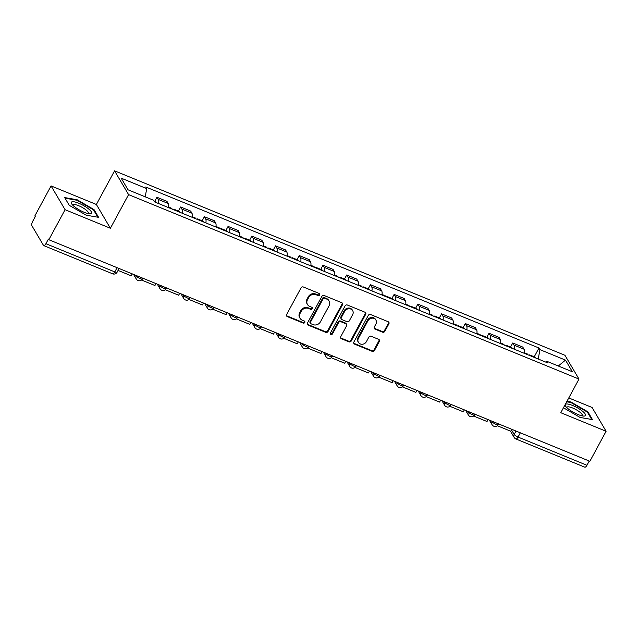 <?xml version="1.0" encoding="UTF-8"?>
<svg xmlns="http://www.w3.org/2000/svg" width="638" height="638" viewBox="0 0 638 638"><rect width="100%" height="100%" fill="white"/><g stroke="black" fill="none" stroke-linecap="round" stroke-linejoin="round"><path stroke-width="0.96" d="M319.686 294.947A1.22 1.085 149.5 0 0 319.199 293.48L303.345 286.988A1.739 1.547 149.5 0 0 301.048 287.858L286.637 314.51A1.739 1.547 149.5 0 0 287.331 316.6L303.186 323.091A1.22 1.085 149.5 0 0 304.797 321.44A1.22 1.085 149.5 0 0 304.31 321.018L302.26 320.18A5.567 4.96 149.5 0 1 300.019 318.266A5.567 4.96 149.5 0 1 300.043 313.489L301.248 311.264A5.567 4.96 149.5 0 1 308.585 308.481L310.634 309.326A1.22 1.085 149.5 0 0 312.245 307.668A1.22 1.085 149.5 0 0 311.759 307.253L309.701 306.407A5.567 4.96 149.5 0 1 307.468 304.501A5.567 4.96 149.5 0 1 307.492 299.716L308.688 297.499A5.567 4.96 149.5 0 1 316.025 294.716L318.083 295.553A1.22 1.085 149.5 0 0 319.686 294.947M307.468 304.501L307.053 303.808A5.567 4.96 149.5 0 1 307.077 299.023L308.282 296.806A5.567 4.96 149.5 0 1 315.619 294.022L317.668 294.86A1.22 1.085 149.5 0 0 319.415 293.6M286.478 315.627A1.739 1.547 149.5 0 0 286.925 315.906L302.779 322.397A1.22 1.085 149.5 0 0 304.517 321.137M300.019 318.266L299.613 317.572A5.567 4.96 149.5 0 1 299.637 312.795L300.833 310.57A5.567 4.96 149.5 0 1 308.17 307.787L310.228 308.632A1.22 1.085 149.5 0 0 311.966 307.364M382.553 332.175A1.739 1.547 149.5 0 0 384.842 331.305L388.885 323.825A1.739 1.547 149.5 0 0 388.191 321.735L370.582 314.526A1.739 1.547 149.5 0 0 368.286 315.395L353.875 342.048A1.739 1.547 149.5 0 0 354.569 344.137L372.185 351.347A1.739 1.547 149.5 0 0 374.474 350.477L379.355 341.45A1.739 1.547 149.5 0 0 378.669 339.352L371.133 336.266A1.739 1.547 149.5 0 0 368.836 337.135L366.411 341.617A4.657 4.147 149.5 0 1 362.4 344.249A4.657 4.147 149.5 0 1 358.412 342.343A4.657 4.147 149.5 0 1 358.428 338.347L367.919 320.802A4.657 4.147 149.5 0 1 371.93 318.171A4.657 4.147 149.5 0 1 375.918 320.077A4.657 4.147 149.5 0 1 375.902 324.072L374.323 326.999A1.739 1.547 149.5 0 0 375.008 329.088L382.553 332.175L382.138 331.481A1.739 1.547 149.5 0 0 384.435 330.612L388.478 323.131A1.739 1.547 149.5 0 0 388.638 322.015M110.39 228.26L96.378 204.471L51.064 185.913L65.076 209.703L110.39 228.26L128.581 194.622L578.977 379.076L560.786 412.714L606.1 431.272L589.871 461.29L48.847 239.729L48.44 239.035L45.912 243.708L114.792 271.916A3.549 0.901 28.4 0 0 117.097 272.219L119.107 268.494M65.076 209.703L48.847 239.729M342.47 304.82A1.739 1.547 149.5 0 0 341.777 302.723L324.16 295.514A1.739 1.547 149.5 0 0 321.871 296.383L307.46 323.035A1.739 1.547 149.5 0 0 308.154 325.125L325.763 332.342A1.739 1.547 149.5 0 0 328.06 331.473L342.47 304.82L342.056 304.127A1.739 1.547 149.5 0 0 342.215 303.01M347.375 305.02L364.984 312.229A1.739 1.547 149.5 0 1 365.678 314.327L351.267 340.971A1.739 1.547 149.5 0 1 348.97 341.84L341.434 338.754A1.739 1.547 149.5 0 1 340.74 336.665L346.586 325.858A1.739 1.547 149.5 0 0 345.9 323.761L340.899 321.719A1.739 1.547 149.5 0 0 338.603 322.589L332.518 333.841A1.22 1.085 149.5 0 1 330.428 332.98L345.078 305.889A1.739 1.547 149.5 0 1 347.375 305.02M51.064 185.913L34.835 215.931L35.242 216.625L32.713 221.306A3.549 1.332 -67.7 0 0 31.9 225.708L43.464 245.335A3.549 1.332 -67.7 0 0 43.751 245.598A3.549 1.332 -67.7 0 0 45.912 243.708M96.378 204.471L114.569 170.832L564.957 355.286L578.977 379.076M606.1 431.272L592.088 407.483L568.777 397.937M589.225 461.027L586.936 465.269A3.549 1.332 112.3 0 1 584.775 467.168L515.887 438.96A3.549 1.332 -67.7 0 0 518.048 437.062L586.936 465.269M168.472 207.589A8.158 3.07 -67.7 0 0 168.209 203.49L158.168 199.375A8.158 3.07 112.3 0 1 158.431 203.482M158.168 199.375L156.924 197.262L154.707 201.361M168.209 203.49L166.957 201.369L156.924 197.262M178.425 211.082L180.642 206.975L181.894 209.089A8.158 3.07 112.3 0 1 182.157 213.196M192.19 217.311A8.158 3.07 -67.7 0 0 191.926 213.204L190.682 211.082L180.642 206.975M202.15 220.796L204.367 216.689L205.611 218.802A8.158 3.07 112.3 0 1 205.875 222.909M215.907 227.024A8.158 3.07 -67.7 0 0 215.652 222.917L214.4 220.796L204.367 216.689M225.868 230.509L228.085 226.402L229.337 228.524A8.158 3.07 112.3 0 1 229.592 232.623M239.633 236.738A8.158 3.07 -67.7 0 0 239.37 232.631L238.126 230.517L228.085 226.402M249.594 240.223L251.811 236.116L253.055 238.237A8.158 3.07 112.3 0 1 253.318 242.344M263.35 246.451A8.158 3.07 -67.7 0 0 263.087 242.344L261.843 240.231L251.811 236.116M273.311 249.936L275.528 245.829L276.772 247.951A8.158 3.07 112.3 0 1 277.036 252.058M287.076 256.165A8.158 3.07 -67.7 0 0 286.813 252.058L285.569 249.944L275.528 245.829M297.029 259.65L299.254 255.551L300.498 257.664A8.158 3.07 112.3 0 1 300.761 261.771M310.794 265.879A8.158 3.07 -67.7 0 0 310.531 261.771L309.286 259.658L299.254 255.551M320.755 269.364L322.972 265.264L324.216 267.378A8.158 3.07 112.3 0 1 324.479 271.485M334.519 275.592A8.158 3.07 -67.7 0 0 334.256 271.485L333.004 269.372L322.972 265.264M344.472 279.077L346.689 274.978L347.941 277.091A8.158 3.07 112.3 0 1 348.204 281.199M358.237 285.306A8.158 3.07 -67.7 0 0 357.974 281.199L356.73 279.085L346.689 274.978M368.198 288.791L370.415 284.692L371.659 286.805A8.158 3.07 112.3 0 1 371.922 290.912M381.955 295.019A8.158 3.07 -67.7 0 0 381.691 290.92L380.447 288.799L370.415 284.692M391.915 298.512L394.132 294.405L395.385 296.518A8.158 3.07 112.3 0 1 395.64 300.626M405.68 304.741A8.158 3.07 -67.7 0 0 405.417 300.634L404.173 298.512L394.132 294.405M415.633 308.226L417.858 304.119L419.102 306.232A8.158 3.07 112.3 0 1 419.365 310.339M429.398 314.454A8.158 3.07 -67.7 0 0 429.135 310.347L427.891 308.234L417.858 304.119M439.359 317.939L441.576 313.832L442.82 315.954A8.158 3.07 112.3 0 1 443.083 320.053M453.124 324.168A8.158 3.07 -67.7 0 0 452.86 320.061L451.608 317.947L441.576 313.832M463.076 327.653L465.301 323.546L466.545 325.667A8.158 3.07 112.3 0 1 466.809 329.774M476.841 333.881A8.158 3.07 -67.7 0 0 476.578 329.774L475.334 327.661L465.301 323.546M486.802 337.366L489.019 333.267L490.263 335.381A8.158 3.07 112.3 0 1 490.526 339.488M500.567 343.595A8.158 3.07 -67.7 0 0 500.304 339.488L499.052 337.374L489.019 333.267M510.52 347.08L512.737 342.981L513.989 345.094A8.158 3.07 112.3 0 1 514.252 349.201M524.284 353.308A8.158 3.07 -67.7 0 0 524.021 349.201L522.777 347.088L512.737 342.981M538.217 359.019L539.947 349.648L565.491 360.111L572.358 371.763L546.814 361.299L547.771 362.926L154.555 201.895L153.591 200.26L128.047 189.805L121.18 178.146L146.724 188.609L145.209 196.831M539.947 349.648L538.99 348.013L145.767 186.982L146.724 188.609M128.581 194.622L114.569 170.832M94.041 209.607L77.086 199.734L64.693 197.589L69.247 205.316L86.194 215.189L98.587 217.335L94.041 209.607L93.706 210.213M563.458 407.77L580.078 417.451L592.471 419.597L587.925 411.869L570.97 401.996L566.959 401.302M534.245 356.794L538.99 348.013M546.814 361.299L545.665 362.065M558.298 366.005L565.491 360.111M76.815 200.236L77.086 199.734M570.699 402.49L570.97 401.996M587.59 412.475L587.925 411.869M307.301 324.152A1.739 1.547 149.5 0 0 307.739 324.431L325.356 331.648A1.739 1.547 149.5 0 0 327.645 330.779L342.056 304.127M324.686 298.257A1.22 1.085 149.5 0 0 323.075 298.871L310.427 322.262A1.22 1.085 149.5 0 0 310.913 323.729L313.075 324.614A5.567 4.96 149.5 0 0 320.42 321.831L329.064 305.841A5.567 4.96 149.5 0 0 329.088 301.056A5.567 4.96 149.5 0 0 326.847 299.142L324.279 297.563A1.22 1.085 149.5 0 0 322.668 298.177L323.075 298.871M310.427 323.306L310.02 322.613A1.22 1.085 149.5 0 1 310.02 321.568L322.668 298.177M329.088 301.056L328.674 300.362A5.567 4.96 149.5 0 0 326.441 298.448L326.847 299.142M324.279 297.563L326.441 298.448M340.58 337.781A1.739 1.547 149.5 0 0 341.027 338.06L348.563 341.147A1.739 1.547 149.5 0 0 350.86 340.277L365.271 313.633A1.739 1.547 149.5 0 0 365.43 312.508M346.594 324.359L346.187 323.665A1.739 1.547 149.5 0 0 345.485 323.067L340.485 321.026A1.739 1.547 149.5 0 0 338.196 321.895L332.111 333.148L332.518 333.841M330.293 333.642A1.22 1.085 149.5 0 0 332.111 333.148M352.654 314.638A4.657 4.147 149.5 0 0 352.67 310.642A4.657 4.147 149.5 0 0 348.683 308.744A4.657 4.147 149.5 0 0 344.664 311.368L341.322 317.549A1.739 1.547 149.5 0 0 342.016 319.646L347.016 321.696A1.739 1.547 149.5 0 0 349.313 320.826L352.654 314.638M352.67 310.642L352.264 309.948A4.657 4.147 149.5 0 0 348.268 308.05A4.657 4.147 149.5 0 0 344.257 310.674L344.664 311.368M341.314 319.048L340.907 318.354A1.739 1.547 149.5 0 1 340.915 316.855L344.257 310.674M374.163 328.115A1.739 1.547 149.5 0 0 374.602 328.395L382.138 331.481M375.918 320.077L375.511 319.383A4.657 4.147 149.5 0 0 371.523 317.477A4.657 4.147 149.5 0 0 367.504 320.109L367.919 320.802M358.412 342.343L357.998 341.649A4.657 4.147 149.5 0 1 358.022 337.654L367.504 320.109M353.715 343.164A1.739 1.547 149.5 0 0 354.162 343.443L371.771 350.653A1.739 1.547 149.5 0 0 374.067 349.784L378.948 340.756A1.739 1.547 149.5 0 0 379.108 339.639M156.342 202.629A4.474 1.683 -67.7 0 0 155.808 201.815L154.093 201.114M132.249 273.877L131.213 275.799L118.07 270.416M74.247 206.513A11.524 2.935 28.4 0 0 89.862 213.818A11.524 2.935 28.4 0 0 88.706 209.017A11.524 2.935 28.4 0 0 76.026 202.262A11.524 2.935 28.4 0 0 71.815 204.064A11.524 2.935 28.4 0 0 74.247 206.513M88.1 213.571A8.725 2.225 28.4 0 0 88.411 213.291A8.725 2.225 28.4 0 0 86.21 210.085A8.725 2.225 28.4 0 0 78.259 205.54A8.725 2.225 28.4 0 0 73.059 204.989A8.725 2.225 28.4 0 0 72.995 205.404M69.255 205.324L65.052 198.195L77.062 200.276L93.491 209.846L97.829 217.207M568.131 408.775A11.524 2.935 28.4 0 0 583.746 416.08A11.524 2.935 28.4 0 0 582.59 411.279A11.524 2.935 28.4 0 0 569.909 404.524A11.524 2.935 28.4 0 0 565.699 406.318A11.524 2.935 28.4 0 0 568.131 408.775M581.984 415.832A8.725 2.225 28.4 0 0 582.295 415.553A8.725 2.225 28.4 0 0 580.094 412.347A8.725 2.225 28.4 0 0 572.142 407.802A8.725 2.225 28.4 0 0 566.943 407.251A8.725 2.225 28.4 0 0 566.879 407.658M566.688 401.796L570.946 402.538L587.375 412.1L591.705 419.461M174.517 210.069A4.474 1.683 -67.7 0 0 173.975 209.256A4.474 1.683 -67.7 0 0 173.018 209.455M180.068 212.342A4.474 1.683 -67.7 0 0 179.525 211.529L173.975 209.256M168.552 207.039L171.542 208.259A4.474 1.683 112.3 0 1 172.085 209.073M155.975 283.599L154.938 285.513L141.516 280.018M198.235 219.783A4.474 1.683 -67.7 0 0 197.7 218.97A4.474 1.683 -67.7 0 0 196.743 219.169M203.785 222.056A4.474 1.683 -67.7 0 0 203.243 221.242L197.7 218.97M192.277 216.753L195.26 217.973A4.474 1.683 112.3 0 1 195.802 218.786M179.693 293.313L178.656 295.227L165.234 289.732M221.96 229.497A4.474 1.683 -67.7 0 0 221.418 228.683A4.474 1.683 -67.7 0 0 220.461 228.882M227.503 231.769A4.474 1.683 -67.7 0 0 226.969 230.956L221.418 228.683M215.995 226.466L218.986 227.686A4.474 1.683 112.3 0 1 219.52 228.5M203.41 303.026L202.374 304.94L188.96 299.445M245.678 239.21A4.474 1.683 -67.7 0 0 245.136 238.397A4.474 1.683 -67.7 0 0 244.187 238.604M251.228 241.483A4.474 1.683 -67.7 0 0 250.686 240.67L245.136 238.397M239.721 236.18L242.703 237.4A4.474 1.683 112.3 0 1 243.245 238.213M227.136 312.74L226.099 314.654L212.677 309.159M269.396 248.924A4.474 1.683 -67.7 0 0 268.861 248.11A4.474 1.683 -67.7 0 0 267.904 248.318M274.946 251.197A4.474 1.683 -67.7 0 0 274.412 250.383L268.861 248.11M263.438 245.893L266.429 247.121A4.474 1.683 112.3 0 1 266.963 247.927M250.854 322.453L249.817 324.375L236.403 318.872M293.121 258.637A4.474 1.683 -67.7 0 0 292.579 257.832A4.474 1.683 -67.7 0 0 291.63 258.031M298.672 260.91A4.474 1.683 -67.7 0 0 298.129 260.105L292.579 257.832M287.156 255.607L290.146 256.835A4.474 1.683 112.3 0 1 290.689 257.648M274.579 332.167L273.543 334.089L260.121 328.594M316.839 268.359A4.474 1.683 -67.7 0 0 316.304 267.545A4.474 1.683 -67.7 0 0 315.347 267.745M322.389 270.632A4.474 1.683 -67.7 0 0 321.855 269.818L316.304 267.545M310.881 265.32L313.872 266.548A4.474 1.683 112.3 0 1 314.406 267.362M298.297 341.88L297.26 343.802L283.838 338.307M340.564 278.072A4.474 1.683 -67.7 0 0 340.022 277.259A4.474 1.683 -67.7 0 0 339.065 277.458M346.115 280.345A4.474 1.683 -67.7 0 0 345.573 279.532L340.022 277.259M334.599 275.034L337.59 276.262A4.474 1.683 112.3 0 1 338.132 277.075M322.023 351.594L320.986 353.516L307.564 348.021M364.282 287.786A4.474 1.683 -67.7 0 0 363.74 286.972A4.474 1.683 -67.7 0 0 362.791 287.172M369.833 290.059A4.474 1.683 -67.7 0 0 369.29 289.245L363.74 286.972M358.325 284.747L361.307 285.976A4.474 1.683 112.3 0 1 361.85 286.789M345.74 361.307L344.703 363.229L331.281 357.735M388 297.499A4.474 1.683 -67.7 0 0 387.465 296.686A4.474 1.683 -67.7 0 0 386.508 296.885M393.55 299.772A4.474 1.683 -67.7 0 0 393.016 298.959L387.465 296.686M382.042 294.469L385.033 295.689A4.474 1.683 112.3 0 1 385.567 296.503M369.458 371.029L368.421 372.943L355.007 367.448M411.725 307.213A4.474 1.683 -67.7 0 0 411.183 306.399A4.474 1.683 -67.7 0 0 410.234 306.599M417.276 309.486A4.474 1.683 -67.7 0 0 416.734 308.672L411.183 306.399M405.76 304.182L408.751 305.403A4.474 1.683 112.3 0 1 409.293 306.216M393.183 380.742L392.147 382.656L378.725 377.162M435.443 316.926A4.474 1.683 -67.7 0 0 434.909 316.113A4.474 1.683 -67.7 0 0 433.952 316.312M440.994 319.199A4.474 1.683 -67.7 0 0 440.459 318.386L434.909 316.113M429.486 313.896L432.476 315.116A4.474 1.683 112.3 0 1 433.011 315.93M416.901 390.456L415.864 392.37L402.45 386.875M459.169 326.64A4.474 1.683 -67.7 0 0 458.626 325.827A4.474 1.683 -67.7 0 0 457.669 326.034M464.719 328.913A4.474 1.683 -67.7 0 0 464.177 328.099L458.626 325.827M453.203 323.61L456.194 324.83A4.474 1.683 112.3 0 1 456.736 325.643M440.627 400.17L439.59 402.084L426.168 396.589M482.886 336.354A4.474 1.683 -67.7 0 0 482.352 335.54A4.474 1.683 -67.7 0 0 481.395 335.748M488.437 338.626A4.474 1.683 -67.7 0 0 487.903 337.813L482.352 335.54M476.929 333.323L479.92 334.551A4.474 1.683 112.3 0 1 480.454 335.357M464.344 409.883L463.308 411.805L449.886 406.302M506.612 346.075A4.474 1.683 -67.7 0 0 506.07 345.262A4.474 1.683 -67.7 0 0 505.113 345.461M512.162 348.348A4.474 1.683 -67.7 0 0 511.62 347.535L506.07 345.262M500.647 343.037L503.637 344.265A4.474 1.683 112.3 0 1 504.18 345.078M488.07 419.597L487.025 421.519L473.611 416.024M530.33 355.789A4.474 1.683 -67.7 0 0 529.787 354.975A4.474 1.683 -67.7 0 0 528.838 355.175M535.88 358.062A4.474 1.683 -67.7 0 0 535.338 357.248L529.787 354.975M524.372 352.75L527.355 353.978A4.474 1.683 112.3 0 1 527.897 354.792M511.788 429.31L510.751 431.232L497.329 425.737M511.493 429.853L514.188 434.43A3.549 0.901 28.4 0 0 518.048 437.062L520.345 432.819M516.022 431.049L514.188 434.43A3.549 3.158 -30.5 0 0 514.18 437.477A3.549 3.549 0 0 0 515.887 438.96M500.304 339.488L490.263 335.381M476.578 329.774L466.545 325.667M452.86 320.061L442.82 315.954M429.135 310.347L419.102 306.232M405.417 300.634L395.385 296.518M381.691 290.92L371.659 286.805M357.974 281.199L347.941 277.091M334.256 271.485L324.216 267.378M310.531 261.771L300.498 257.664M286.813 252.058L276.772 247.951M263.087 242.344L253.055 238.237M239.37 232.631L229.337 228.524M215.652 222.917L205.611 218.802M191.926 213.204L181.894 209.089M524.021 349.201L513.989 345.094M491.754 421.112L492.105 421.702A3.549 0.901 28.4 0 0 495.343 424.055A3.549 0.901 28.4 0 0 498.262 424.629L498.645 423.927M492.297 421.335L492.105 421.702A3.549 3.158 -30.5 0 0 492.089 424.741A3.549 3.549 0 0 0 498.262 424.629M468.037 411.39L468.38 411.981A3.549 0.901 28.4 0 0 471.618 414.341A3.549 0.901 28.4 0 0 474.544 414.915L474.919 414.214M468.579 411.614L468.38 411.981A3.549 3.158 -30.5 0 0 468.364 415.027A3.549 3.549 0 0 0 474.544 414.915M444.311 401.677L444.662 402.267A3.549 0.901 28.4 0 0 447.9 404.628A3.549 0.901 28.4 0 0 450.819 405.202L451.202 404.5M444.861 401.9L444.662 402.267A3.549 3.158 -30.5 0 0 444.646 405.313A3.549 3.549 0 0 0 450.819 405.202M420.594 391.963L420.936 392.553A3.549 0.901 28.4 0 0 424.174 394.914A3.549 0.901 28.4 0 0 427.101 395.488L427.476 394.786M421.136 392.187L420.936 392.553A3.549 3.158 -30.5 0 0 420.928 395.6A3.549 3.549 0 0 0 427.101 395.488M396.868 382.25L397.219 382.84A3.549 0.901 28.4 0 0 400.457 385.2A3.549 0.901 28.4 0 0 403.375 385.775L403.758 385.073M397.418 382.473L397.219 382.84A3.549 3.158 -30.5 0 0 397.203 385.886A3.549 3.549 0 0 0 403.375 385.775M373.15 372.536L373.493 373.126A3.549 0.901 28.4 0 0 376.739 375.487A3.549 0.901 28.4 0 0 379.658 376.061L380.041 375.359M373.693 372.759L373.493 373.126A3.549 3.158 -30.5 0 0 373.485 376.173A3.549 3.549 0 0 0 379.658 376.061M349.425 362.823L349.776 363.413A3.549 0.901 28.4 0 0 353.013 365.773A3.549 0.901 28.4 0 0 355.94 366.348L356.315 365.646M349.975 363.046L349.776 363.413A3.549 3.158 -30.5 0 0 349.76 366.459A3.549 3.549 0 0 0 355.94 366.348M325.707 353.109L326.058 353.699A3.549 0.901 28.4 0 0 329.296 356.052A3.549 0.901 28.4 0 0 332.215 356.626L332.597 355.924M326.257 353.332L326.058 353.699A3.549 3.158 -30.5 0 0 326.042 356.746A3.549 3.549 0 0 0 332.215 356.626M301.989 343.396L302.332 343.986A3.549 0.901 28.4 0 0 305.57 346.338A3.549 0.901 28.4 0 0 308.497 346.912L308.872 346.211M302.532 343.619L302.332 343.986A3.549 3.158 -30.5 0 0 302.316 347.024A3.549 3.549 0 0 0 308.497 346.912M278.264 333.674L278.615 334.264A3.549 0.901 28.4 0 0 281.852 336.625A3.549 0.901 28.4 0 0 284.771 337.199L285.154 336.497M278.814 333.905L278.615 334.264A3.549 3.158 -30.5 0 0 278.599 337.311A3.549 3.549 0 0 0 284.771 337.199M254.546 323.96L254.889 324.551A3.549 0.901 28.4 0 0 258.135 326.911A3.549 0.901 28.4 0 0 261.054 327.485L261.428 326.784M255.088 324.184L254.889 324.551A3.549 3.158 -30.5 0 0 254.881 327.597A3.549 3.549 0 0 0 261.054 327.485M230.82 314.247L231.171 314.837A3.549 0.901 28.4 0 0 234.409 317.198A3.549 0.901 28.4 0 0 237.328 317.772L237.711 317.07M231.371 314.47L231.171 314.837A3.549 3.158 -30.5 0 0 231.155 317.884A3.549 3.549 0 0 0 237.328 317.772M207.103 304.533L207.454 305.124A3.549 0.901 28.4 0 0 210.692 307.484A3.549 0.901 28.4 0 0 213.61 308.058L213.993 307.356M207.645 304.757L207.454 305.124A3.549 3.158 -30.5 0 0 207.438 308.17A3.549 3.549 0 0 0 213.61 308.058M183.385 294.82L183.728 295.41A3.549 0.901 28.4 0 0 186.966 297.771A3.549 0.901 28.4 0 0 189.893 298.345L190.268 297.643M183.927 295.043L183.728 295.41A3.549 3.158 -30.5 0 0 183.712 298.456A3.549 3.549 0 0 0 189.893 298.345M159.659 285.106L160.01 285.696A3.549 0.901 28.4 0 0 163.248 288.057A3.549 0.901 28.4 0 0 166.167 288.631L166.55 287.929M160.21 285.33L160.01 285.696A3.549 3.158 -30.5 0 0 159.994 288.743A3.549 3.549 0 0 0 166.167 288.631M135.942 275.393L136.285 275.983A3.549 0.901 28.4 0 0 139.523 278.335A3.549 0.901 28.4 0 0 142.449 278.91L142.824 278.216M136.484 275.616L136.285 275.983A3.549 3.158 -30.5 0 0 136.269 279.029A3.549 3.549 0 0 0 142.449 278.91M117.089 267.673L114.792 271.916A3.549 1.332 -67.7 0 1 112.631 273.814A3.549 3.549 0 0 0 117.097 272.219M315.619 294.022L316.025 294.716M308.282 296.806L308.688 297.499M307.077 299.023L307.492 299.716M310.228 308.632L310.634 309.326M308.17 307.787L308.585 308.481M300.833 310.57L301.248 311.264M299.637 312.795L300.043 313.489M302.779 322.397L303.186 323.091M286.925 315.906L287.331 316.6M317.668 294.86L318.083 295.553M327.645 330.779L328.06 331.473M325.356 331.648L325.763 332.342M307.739 324.431L308.154 325.125M310.02 321.568L310.427 322.262M365.271 313.633L365.678 314.327M350.86 340.277L351.267 340.971M348.563 341.147L348.97 341.84M341.027 338.06L341.434 338.754M345.485 323.067L345.9 323.761M340.485 321.026L340.899 321.719M338.196 321.895L338.603 322.589M340.915 316.855L341.322 317.549M374.602 328.395L375.008 329.088M358.022 337.654L358.428 338.347M378.948 340.756L379.355 341.45M374.067 349.784L374.474 350.477M371.771 350.653L372.185 351.347M354.162 343.443L354.569 344.137M388.478 323.131L388.885 323.825M384.435 330.612L384.842 331.305M133.557 274.412L136.269 279.029M157.275 284.133L159.994 288.743M181.001 293.847L183.712 298.456M204.718 303.56L207.438 308.17M228.444 313.274L231.155 317.884M252.162 322.988L254.881 327.597M275.879 332.701L278.599 337.311M299.605 342.415L302.316 347.024M323.322 352.128L326.042 356.746M347.048 361.842L349.76 366.459M370.766 371.563L373.485 376.173M394.483 381.277L397.203 385.886M418.209 390.99L420.928 395.6M441.927 400.704L444.646 405.313M465.652 410.417L468.364 415.027M489.37 420.131L492.089 424.741M514.18 437.477L510.416 431.097M112.631 273.814L43.751 245.598"/></g></svg>
